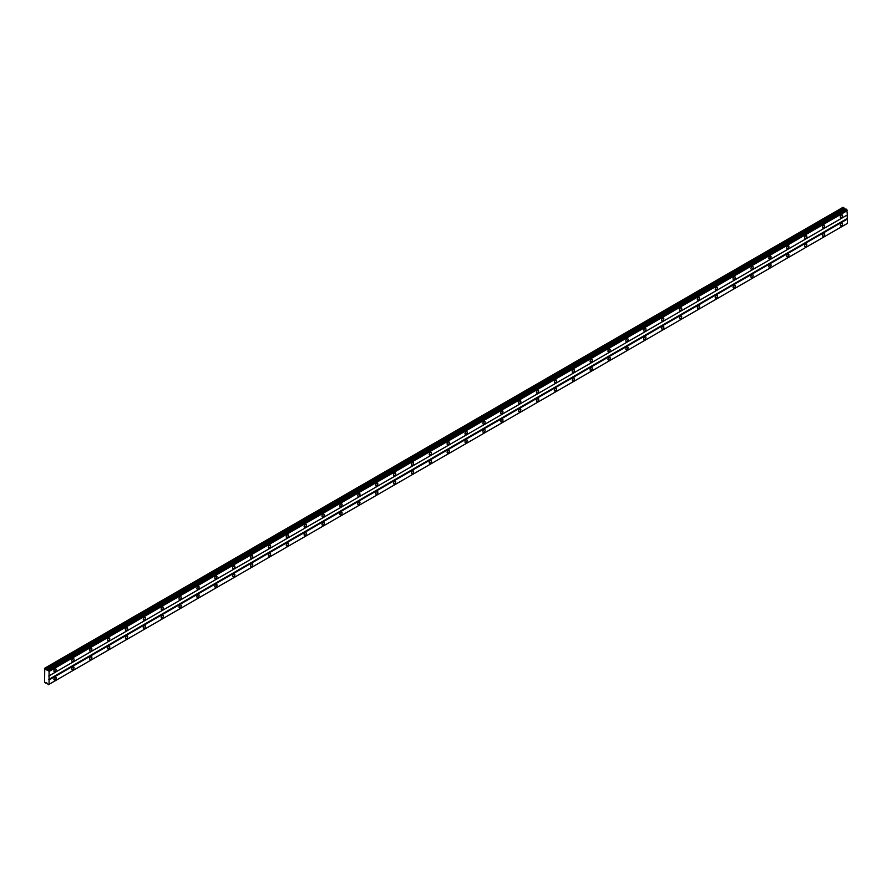 <?xml version="1.0" encoding="UTF-8"?>
<svg xmlns="http://www.w3.org/2000/svg" width="892" height="892" viewBox="0 0 892 892"><rect width="100%" height="100%" fill="white"/><g stroke="black" fill="none" stroke-linecap="round" stroke-linejoin="round"><path stroke-width="1.34" d="M48.369 670.282L846.307 209.141L47.722 670.36L44.745 668.186L44.6 682.38L47.12 683.194L48.369 684.721L49.071 684.32L49.071 671.486L47.867 670.093M845.75 209.442L843.085 207.279L44.745 668.186M841.446 217.592A1.583 0.914 120 0 0 842.472 216.198A1.583 0.914 120 0 0 842.238 214.939A1.583 0.914 120 0 0 841.446 215.017A1.583 0.914 120 0 0 840.409 216.41A1.583 0.914 120 0 0 840.654 217.67A1.583 0.914 120 0 0 841.446 217.592M55.025 671.631A1.583 0.914 120 0 0 56.062 670.238A1.583 0.914 120 0 0 55.817 668.967A1.583 0.914 120 0 0 55.025 669.045A1.583 0.914 120 0 0 53.999 670.438A1.583 0.914 120 0 0 54.234 671.709A1.583 0.914 120 0 0 55.025 671.631M72.899 661.307A1.583 0.914 120 0 0 73.936 659.913A1.583 0.914 120 0 0 73.69 658.653A1.583 0.914 120 0 0 72.899 658.731A1.583 0.914 120 0 0 71.862 660.125A1.583 0.914 120 0 0 72.107 661.385A1.583 0.914 120 0 0 72.899 661.307M90.772 650.993A1.583 0.914 120 0 0 91.809 649.599A1.583 0.914 120 0 0 91.564 648.328A1.583 0.914 120 0 0 90.772 648.406A1.583 0.914 120 0 0 89.735 649.8A1.583 0.914 120 0 0 89.981 651.071A1.583 0.914 120 0 0 90.772 650.993M108.646 640.668A1.583 0.914 120 0 0 109.683 639.274A1.583 0.914 120 0 0 109.437 638.014A1.583 0.914 120 0 0 108.646 638.092A1.583 0.914 120 0 0 107.609 639.486A1.583 0.914 120 0 0 107.854 640.746A1.583 0.914 120 0 0 108.646 640.668M126.519 630.354A1.583 0.914 120 0 0 127.545 628.96A1.583 0.914 120 0 0 127.311 627.689A1.583 0.914 120 0 0 126.519 627.767A1.583 0.914 120 0 0 125.482 629.161A1.583 0.914 120 0 0 125.727 630.432A1.583 0.914 120 0 0 126.519 630.354M144.393 620.029A1.583 0.914 120 0 0 145.418 618.635A1.583 0.914 120 0 0 145.184 617.376A1.583 0.914 120 0 0 144.393 617.454A1.583 0.914 120 0 0 143.356 618.847A1.583 0.914 120 0 0 143.601 620.107A1.583 0.914 120 0 0 144.393 620.029M162.266 609.715A1.583 0.914 120 0 0 163.292 608.322A1.583 0.914 120 0 0 163.058 607.051A1.583 0.914 120 0 0 162.266 607.129A1.583 0.914 120 0 0 161.229 608.522A1.583 0.914 120 0 0 161.474 609.793A1.583 0.914 120 0 0 162.266 609.715M180.139 599.391A1.583 0.914 120 0 0 181.165 597.997A1.583 0.914 120 0 0 180.931 596.737A1.583 0.914 120 0 0 180.139 596.815A1.583 0.914 120 0 0 179.102 598.209A1.583 0.914 120 0 0 179.348 599.469A1.583 0.914 120 0 0 180.139 599.391M198.013 589.077A1.583 0.914 120 0 0 199.039 587.683A1.583 0.914 120 0 0 198.805 586.412A1.583 0.914 120 0 0 198.013 586.501A1.583 0.914 120 0 0 196.976 587.884A1.583 0.914 120 0 0 197.221 589.155A1.583 0.914 120 0 0 198.013 589.077M215.886 578.752A1.583 0.914 120 0 0 216.912 577.369A1.583 0.914 120 0 0 216.678 576.098A1.583 0.914 120 0 0 215.886 576.176A1.583 0.914 120 0 0 214.849 577.57A1.583 0.914 120 0 0 215.095 578.83A1.583 0.914 120 0 0 215.886 578.752M233.76 568.438A1.583 0.914 120 0 0 234.786 567.044A1.583 0.914 120 0 0 234.551 565.784A1.583 0.914 120 0 0 233.76 565.862A1.583 0.914 120 0 0 232.723 567.245A1.583 0.914 120 0 0 232.968 568.516A1.583 0.914 120 0 0 233.76 568.438M251.633 558.113A1.583 0.914 120 0 0 252.659 556.731A1.583 0.914 120 0 0 252.425 555.46A1.583 0.914 120 0 0 251.633 555.538A1.583 0.914 120 0 0 250.596 556.931A1.583 0.914 120 0 0 250.842 558.191A1.583 0.914 120 0 0 251.633 558.113M269.507 547.799A1.583 0.914 120 0 0 270.532 546.406A1.583 0.914 120 0 0 270.298 545.146A1.583 0.914 120 0 0 269.507 545.224A1.583 0.914 120 0 0 268.47 546.606A1.583 0.914 120 0 0 268.715 547.878A1.583 0.914 120 0 0 269.507 547.799M287.38 537.486A1.583 0.914 120 0 0 288.406 536.092A1.583 0.914 120 0 0 288.161 534.821A1.583 0.914 120 0 0 287.38 534.899A1.583 0.914 120 0 0 286.343 536.293A1.583 0.914 120 0 0 286.588 537.564A1.583 0.914 120 0 0 287.38 537.486M305.254 527.161A1.583 0.914 120 0 0 306.279 525.767A1.583 0.914 120 0 0 306.034 524.507A1.583 0.914 120 0 0 305.254 524.585A1.583 0.914 120 0 0 304.217 525.979A1.583 0.914 120 0 0 304.462 527.239A1.583 0.914 120 0 0 305.254 527.161M323.127 516.847A1.583 0.914 120 0 0 324.153 515.453A1.583 0.914 120 0 0 323.907 514.182A1.583 0.914 120 0 0 323.127 514.26A1.583 0.914 120 0 0 322.09 515.654A1.583 0.914 120 0 0 322.335 516.925A1.583 0.914 120 0 0 323.127 516.847M341 506.522A1.583 0.914 120 0 0 342.026 505.128A1.583 0.914 120 0 0 341.781 503.868A1.583 0.914 120 0 0 341 503.947A1.583 0.914 120 0 0 339.963 505.34A1.583 0.914 120 0 0 340.209 506.6A1.583 0.914 120 0 0 341 506.522M358.874 496.208A1.583 0.914 120 0 0 359.9 494.815A1.583 0.914 120 0 0 359.654 493.544A1.583 0.914 120 0 0 358.874 493.622A1.583 0.914 120 0 0 357.837 495.015A1.583 0.914 120 0 0 358.082 496.287A1.583 0.914 120 0 0 358.874 496.208M376.736 485.884A1.583 0.914 120 0 0 377.773 484.49A1.583 0.914 120 0 0 377.528 483.23A1.583 0.914 120 0 0 376.736 483.308A1.583 0.914 120 0 0 375.71 484.702A1.583 0.914 120 0 0 375.956 485.962A1.583 0.914 120 0 0 376.736 485.884M394.61 475.57A1.583 0.914 120 0 0 395.647 474.176A1.583 0.914 120 0 0 395.401 472.905A1.583 0.914 120 0 0 394.61 472.983A1.583 0.914 120 0 0 393.584 474.377A1.583 0.914 120 0 0 393.829 475.648A1.583 0.914 120 0 0 394.61 475.57M412.483 465.245A1.583 0.914 120 0 0 413.52 463.851A1.583 0.914 120 0 0 413.275 462.591A1.583 0.914 120 0 0 412.483 462.669A1.583 0.914 120 0 0 411.457 464.063A1.583 0.914 120 0 0 411.703 465.323A1.583 0.914 120 0 0 412.483 465.245M430.357 454.931A1.583 0.914 120 0 0 431.393 453.537A1.583 0.914 120 0 0 431.148 452.266A1.583 0.914 120 0 0 430.357 452.344A1.583 0.914 120 0 0 429.331 453.738A1.583 0.914 120 0 0 429.576 455.009A1.583 0.914 120 0 0 430.357 454.931M448.23 444.606A1.583 0.914 120 0 0 449.267 443.224A1.583 0.914 120 0 0 449.022 441.953A1.583 0.914 120 0 0 448.23 442.031A1.583 0.914 120 0 0 447.204 443.424A1.583 0.914 120 0 0 447.45 444.684A1.583 0.914 120 0 0 448.23 444.606M466.103 434.293A1.583 0.914 120 0 0 467.14 432.899A1.583 0.914 120 0 0 466.895 431.639A1.583 0.914 120 0 0 466.103 431.717A1.583 0.914 120 0 0 465.078 433.099A1.583 0.914 120 0 0 465.312 434.371A1.583 0.914 120 0 0 466.103 434.293M483.977 423.968A1.583 0.914 120 0 0 485.014 422.585A1.583 0.914 120 0 0 484.769 421.314A1.583 0.914 120 0 0 483.977 421.392A1.583 0.914 120 0 0 482.951 422.786A1.583 0.914 120 0 0 483.185 424.046A1.583 0.914 120 0 0 483.977 423.968M501.85 413.654A1.583 0.914 120 0 0 502.887 412.26A1.583 0.914 120 0 0 502.642 411A1.583 0.914 120 0 0 501.85 411.078A1.583 0.914 120 0 0 500.825 412.461A1.583 0.914 120 0 0 501.059 413.732A1.583 0.914 120 0 0 501.85 413.654M519.724 403.329A1.583 0.914 120 0 0 520.761 401.946A1.583 0.914 120 0 0 520.515 400.675A1.583 0.914 120 0 0 519.724 400.753A1.583 0.914 120 0 0 518.698 402.147A1.583 0.914 120 0 0 518.932 403.418A1.583 0.914 120 0 0 519.724 403.329M537.597 393.015A1.583 0.914 120 0 0 538.634 391.621A1.583 0.914 120 0 0 538.389 390.362A1.583 0.914 120 0 0 537.597 390.44A1.583 0.914 120 0 0 536.571 391.833A1.583 0.914 120 0 0 536.806 393.093A1.583 0.914 120 0 0 537.597 393.015M555.471 382.701A1.583 0.914 120 0 0 556.508 381.308A1.583 0.914 120 0 0 556.262 380.037A1.583 0.914 120 0 0 555.471 380.115A1.583 0.914 120 0 0 554.445 381.508A1.583 0.914 120 0 0 554.679 382.779A1.583 0.914 120 0 0 555.471 382.701M573.344 372.377A1.583 0.914 120 0 0 574.381 370.983A1.583 0.914 120 0 0 574.136 369.723A1.583 0.914 120 0 0 573.344 369.801A1.583 0.914 120 0 0 572.318 371.195A1.583 0.914 120 0 0 572.553 372.455A1.583 0.914 120 0 0 573.344 372.377M591.218 362.063A1.583 0.914 120 0 0 592.255 360.669A1.583 0.914 120 0 0 592.009 359.398A1.583 0.914 120 0 0 591.218 359.476A1.583 0.914 120 0 0 590.192 360.87A1.583 0.914 120 0 0 590.426 362.141A1.583 0.914 120 0 0 591.218 362.063M609.091 351.738A1.583 0.914 120 0 0 610.128 350.344A1.583 0.914 120 0 0 609.883 349.084A1.583 0.914 120 0 0 609.091 349.162A1.583 0.914 120 0 0 608.065 350.556A1.583 0.914 120 0 0 608.299 351.816A1.583 0.914 120 0 0 609.091 351.738M626.964 341.424A1.583 0.914 120 0 0 628.001 340.03A1.583 0.914 120 0 0 627.756 338.759A1.583 0.914 120 0 0 626.964 338.837A1.583 0.914 120 0 0 625.928 340.231A1.583 0.914 120 0 0 626.173 341.502A1.583 0.914 120 0 0 626.964 341.424M644.838 331.099A1.583 0.914 120 0 0 645.875 329.705A1.583 0.914 120 0 0 645.63 328.446A1.583 0.914 120 0 0 644.838 328.524A1.583 0.914 120 0 0 643.801 329.917A1.583 0.914 120 0 0 644.046 331.177A1.583 0.914 120 0 0 644.838 331.099M662.711 320.786A1.583 0.914 120 0 0 663.748 319.392A1.583 0.914 120 0 0 663.503 318.121A1.583 0.914 120 0 0 662.711 318.199A1.583 0.914 120 0 0 661.674 319.592A1.583 0.914 120 0 0 661.92 320.864A1.583 0.914 120 0 0 662.711 320.786M680.585 310.461A1.583 0.914 120 0 0 681.622 309.067A1.583 0.914 120 0 0 681.376 307.807A1.583 0.914 120 0 0 680.585 307.885A1.583 0.914 120 0 0 679.548 309.279A1.583 0.914 120 0 0 679.793 310.539A1.583 0.914 120 0 0 680.585 310.461M698.458 300.147A1.583 0.914 120 0 0 699.484 298.753A1.583 0.914 120 0 0 699.25 297.482A1.583 0.914 120 0 0 698.458 297.56A1.583 0.914 120 0 0 697.421 298.954A1.583 0.914 120 0 0 697.667 300.225A1.583 0.914 120 0 0 698.458 300.147M716.332 289.822A1.583 0.914 120 0 0 717.358 288.439A1.583 0.914 120 0 0 717.123 287.168A1.583 0.914 120 0 0 716.332 287.246A1.583 0.914 120 0 0 715.295 288.64A1.583 0.914 120 0 0 715.54 289.9A1.583 0.914 120 0 0 716.332 289.822M734.205 279.508A1.583 0.914 120 0 0 735.231 278.114A1.583 0.914 120 0 0 734.997 276.855A1.583 0.914 120 0 0 734.205 276.933A1.583 0.914 120 0 0 733.168 278.315A1.583 0.914 120 0 0 733.414 279.586A1.583 0.914 120 0 0 734.205 279.508M752.079 269.183A1.583 0.914 120 0 0 753.104 267.801A1.583 0.914 120 0 0 752.87 266.53A1.583 0.914 120 0 0 752.079 266.608A1.583 0.914 120 0 0 751.042 268.001A1.583 0.914 120 0 0 751.287 269.261A1.583 0.914 120 0 0 752.079 269.183M769.952 258.87A1.583 0.914 120 0 0 770.978 257.476A1.583 0.914 120 0 0 770.744 256.216A1.583 0.914 120 0 0 769.952 256.294A1.583 0.914 120 0 0 768.915 257.676A1.583 0.914 120 0 0 769.16 258.948A1.583 0.914 120 0 0 769.952 258.87M787.826 248.556A1.583 0.914 120 0 0 788.851 247.162A1.583 0.914 120 0 0 788.617 245.891A1.583 0.914 120 0 0 787.826 245.969A1.583 0.914 120 0 0 786.789 247.363A1.583 0.914 120 0 0 787.034 248.634A1.583 0.914 120 0 0 787.826 248.556M805.699 238.231A1.583 0.914 120 0 0 806.725 236.837A1.583 0.914 120 0 0 806.491 235.577A1.583 0.914 120 0 0 805.699 235.655A1.583 0.914 120 0 0 804.662 237.049A1.583 0.914 120 0 0 804.907 238.309A1.583 0.914 120 0 0 805.699 238.231M823.572 227.917A1.583 0.914 120 0 0 824.598 226.523A1.583 0.914 120 0 0 824.364 225.252A1.583 0.914 120 0 0 823.572 225.33A1.583 0.914 120 0 0 822.536 226.724A1.583 0.914 120 0 0 822.781 227.995A1.583 0.914 120 0 0 823.572 227.917M841.446 225.854A1.583 0.914 120 0 0 842.472 224.461A1.583 0.914 120 0 0 842.238 223.19A1.583 0.914 120 0 0 841.446 223.268A1.583 0.914 120 0 0 840.409 224.661A1.583 0.914 120 0 0 840.654 225.932A1.583 0.914 120 0 0 841.446 225.854M55.025 679.882A1.583 0.914 120 0 0 56.062 678.489A1.583 0.914 120 0 0 55.817 677.229A1.583 0.914 120 0 0 55.025 677.307A1.583 0.914 120 0 0 53.999 678.689A1.583 0.914 120 0 0 54.234 679.96A1.583 0.914 120 0 0 55.025 679.882M72.899 669.569A1.583 0.914 120 0 0 73.936 668.175A1.583 0.914 120 0 0 73.69 666.904A1.583 0.914 120 0 0 72.899 666.982A1.583 0.914 120 0 0 71.862 668.376A1.583 0.914 120 0 0 72.107 669.647A1.583 0.914 120 0 0 72.899 669.569M90.772 659.244A1.583 0.914 120 0 0 91.809 657.85A1.583 0.914 120 0 0 91.564 656.59A1.583 0.914 120 0 0 90.772 656.668A1.583 0.914 120 0 0 89.735 658.062A1.583 0.914 120 0 0 89.981 659.322A1.583 0.914 120 0 0 90.772 659.244M108.646 648.93A1.583 0.914 120 0 0 109.683 647.536A1.583 0.914 120 0 0 109.437 646.265A1.583 0.914 120 0 0 108.646 646.343A1.583 0.914 120 0 0 107.609 647.737A1.583 0.914 120 0 0 107.854 649.008A1.583 0.914 120 0 0 108.646 648.93M126.519 638.605A1.583 0.914 120 0 0 127.545 637.211A1.583 0.914 120 0 0 127.311 635.951A1.583 0.914 120 0 0 126.519 636.029A1.583 0.914 120 0 0 125.482 637.423A1.583 0.914 120 0 0 125.727 638.683A1.583 0.914 120 0 0 126.519 638.605M144.393 628.291A1.583 0.914 120 0 0 145.418 626.898A1.583 0.914 120 0 0 145.184 625.626A1.583 0.914 120 0 0 144.393 625.705A1.583 0.914 120 0 0 143.356 627.098A1.583 0.914 120 0 0 143.601 628.369A1.583 0.914 120 0 0 144.393 628.291M162.266 617.966A1.583 0.914 120 0 0 163.292 616.573A1.583 0.914 120 0 0 163.058 615.313A1.583 0.914 120 0 0 162.266 615.391A1.583 0.914 120 0 0 161.229 616.785A1.583 0.914 120 0 0 161.474 618.044A1.583 0.914 120 0 0 162.266 617.966M180.139 607.653A1.583 0.914 120 0 0 181.165 606.259A1.583 0.914 120 0 0 180.931 604.988A1.583 0.914 120 0 0 180.139 605.066A1.583 0.914 120 0 0 179.102 606.46A1.583 0.914 120 0 0 179.348 607.731A1.583 0.914 120 0 0 180.139 607.653M198.013 597.328A1.583 0.914 120 0 0 199.039 595.934A1.583 0.914 120 0 0 198.805 594.674A1.583 0.914 120 0 0 198.013 594.752A1.583 0.914 120 0 0 196.976 596.146A1.583 0.914 120 0 0 197.221 597.406A1.583 0.914 120 0 0 198.013 597.328M215.886 587.014A1.583 0.914 120 0 0 216.912 585.62A1.583 0.914 120 0 0 216.678 584.349A1.583 0.914 120 0 0 215.886 584.427A1.583 0.914 120 0 0 214.849 585.821A1.583 0.914 120 0 0 215.095 587.092A1.583 0.914 120 0 0 215.886 587.014M233.76 576.689A1.583 0.914 120 0 0 234.786 575.295A1.583 0.914 120 0 0 234.551 574.035A1.583 0.914 120 0 0 233.76 574.113A1.583 0.914 120 0 0 232.723 575.507A1.583 0.914 120 0 0 232.968 576.767A1.583 0.914 120 0 0 233.76 576.689M251.633 566.375A1.583 0.914 120 0 0 252.659 564.982A1.583 0.914 120 0 0 252.425 563.711A1.583 0.914 120 0 0 251.633 563.789A1.583 0.914 120 0 0 250.596 565.182A1.583 0.914 120 0 0 250.842 566.453A1.583 0.914 120 0 0 251.633 566.375M269.507 556.05A1.583 0.914 120 0 0 270.532 554.668A1.583 0.914 120 0 0 270.298 553.397A1.583 0.914 120 0 0 269.507 553.475A1.583 0.914 120 0 0 268.47 554.869A1.583 0.914 120 0 0 268.715 556.129A1.583 0.914 120 0 0 269.507 556.05M287.38 545.737A1.583 0.914 120 0 0 288.406 544.343A1.583 0.914 120 0 0 288.161 543.083A1.583 0.914 120 0 0 287.38 543.161A1.583 0.914 120 0 0 286.343 544.544A1.583 0.914 120 0 0 286.588 545.815A1.583 0.914 120 0 0 287.38 545.737M305.254 535.412A1.583 0.914 120 0 0 306.279 534.029A1.583 0.914 120 0 0 306.034 532.758A1.583 0.914 120 0 0 305.254 532.836A1.583 0.914 120 0 0 304.217 534.23A1.583 0.914 120 0 0 304.462 535.49A1.583 0.914 120 0 0 305.254 535.412M323.127 525.098A1.583 0.914 120 0 0 324.153 523.704A1.583 0.914 120 0 0 323.907 522.444A1.583 0.914 120 0 0 323.127 522.522A1.583 0.914 120 0 0 322.09 523.905A1.583 0.914 120 0 0 322.335 525.176A1.583 0.914 120 0 0 323.127 525.098M341 514.784A1.583 0.914 120 0 0 342.026 513.391A1.583 0.914 120 0 0 341.781 512.12A1.583 0.914 120 0 0 341 512.198A1.583 0.914 120 0 0 339.963 513.591A1.583 0.914 120 0 0 340.209 514.862A1.583 0.914 120 0 0 341 514.784M358.874 504.459A1.583 0.914 120 0 0 359.9 503.066A1.583 0.914 120 0 0 359.654 501.806A1.583 0.914 120 0 0 358.874 501.884A1.583 0.914 120 0 0 357.837 503.278A1.583 0.914 120 0 0 358.082 504.538A1.583 0.914 120 0 0 358.874 504.459M376.736 494.146A1.583 0.914 120 0 0 377.773 492.752A1.583 0.914 120 0 0 377.528 491.481A1.583 0.914 120 0 0 376.736 491.559A1.583 0.914 120 0 0 375.71 492.953A1.583 0.914 120 0 0 375.956 494.224A1.583 0.914 120 0 0 376.736 494.146M394.61 483.821A1.583 0.914 120 0 0 395.647 482.427A1.583 0.914 120 0 0 395.401 481.167A1.583 0.914 120 0 0 394.61 481.245A1.583 0.914 120 0 0 393.584 482.639A1.583 0.914 120 0 0 393.829 483.899A1.583 0.914 120 0 0 394.61 483.821M412.483 473.507A1.583 0.914 120 0 0 413.52 472.113A1.583 0.914 120 0 0 413.275 470.842A1.583 0.914 120 0 0 412.483 470.92A1.583 0.914 120 0 0 411.457 472.314A1.583 0.914 120 0 0 411.703 473.585A1.583 0.914 120 0 0 412.483 473.507M430.357 463.182A1.583 0.914 120 0 0 431.393 461.788A1.583 0.914 120 0 0 431.148 460.528A1.583 0.914 120 0 0 430.357 460.607A1.583 0.914 120 0 0 429.331 462A1.583 0.914 120 0 0 429.576 463.26A1.583 0.914 120 0 0 430.357 463.182M448.23 452.868A1.583 0.914 120 0 0 449.267 451.475A1.583 0.914 120 0 0 449.022 450.204A1.583 0.914 120 0 0 448.23 450.282A1.583 0.914 120 0 0 447.204 451.675A1.583 0.914 120 0 0 447.45 452.946A1.583 0.914 120 0 0 448.23 452.868M466.103 442.543A1.583 0.914 120 0 0 467.14 441.15A1.583 0.914 120 0 0 466.895 439.89A1.583 0.914 120 0 0 466.103 439.968A1.583 0.914 120 0 0 465.078 441.362A1.583 0.914 120 0 0 465.312 442.622A1.583 0.914 120 0 0 466.103 442.543M483.977 432.23A1.583 0.914 120 0 0 485.014 430.836A1.583 0.914 120 0 0 484.769 429.565A1.583 0.914 120 0 0 483.977 429.643A1.583 0.914 120 0 0 482.951 431.037A1.583 0.914 120 0 0 483.185 432.308A1.583 0.914 120 0 0 483.977 432.23M501.85 421.905A1.583 0.914 120 0 0 502.887 420.511A1.583 0.914 120 0 0 502.642 419.251A1.583 0.914 120 0 0 501.85 419.329A1.583 0.914 120 0 0 500.825 420.723A1.583 0.914 120 0 0 501.059 421.983A1.583 0.914 120 0 0 501.85 421.905M519.724 411.591A1.583 0.914 120 0 0 520.761 410.197A1.583 0.914 120 0 0 520.515 408.926A1.583 0.914 120 0 0 519.724 409.015A1.583 0.914 120 0 0 518.698 410.398A1.583 0.914 120 0 0 518.932 411.669A1.583 0.914 120 0 0 519.724 411.591M537.597 401.266A1.583 0.914 120 0 0 538.634 399.884A1.583 0.914 120 0 0 538.389 398.613A1.583 0.914 120 0 0 537.597 398.691A1.583 0.914 120 0 0 536.571 400.084A1.583 0.914 120 0 0 536.806 401.344A1.583 0.914 120 0 0 537.597 401.266M555.471 390.952A1.583 0.914 120 0 0 556.508 389.559A1.583 0.914 120 0 0 556.262 388.299A1.583 0.914 120 0 0 555.471 388.377A1.583 0.914 120 0 0 554.445 389.759A1.583 0.914 120 0 0 554.679 391.03A1.583 0.914 120 0 0 555.471 390.952M573.344 380.628A1.583 0.914 120 0 0 574.381 379.245A1.583 0.914 120 0 0 574.136 377.974A1.583 0.914 120 0 0 573.344 378.052A1.583 0.914 120 0 0 572.318 379.446A1.583 0.914 120 0 0 572.553 380.717A1.583 0.914 120 0 0 573.344 380.628M591.218 370.314A1.583 0.914 120 0 0 592.255 368.92A1.583 0.914 120 0 0 592.009 367.66A1.583 0.914 120 0 0 591.218 367.738A1.583 0.914 120 0 0 590.192 369.132A1.583 0.914 120 0 0 590.426 370.392A1.583 0.914 120 0 0 591.218 370.314M609.091 360A1.583 0.914 120 0 0 610.128 358.606A1.583 0.914 120 0 0 609.883 357.335A1.583 0.914 120 0 0 609.091 357.413A1.583 0.914 120 0 0 608.065 358.807A1.583 0.914 120 0 0 608.299 360.078A1.583 0.914 120 0 0 609.091 360M626.964 349.675A1.583 0.914 120 0 0 628.001 348.281A1.583 0.914 120 0 0 627.756 347.021A1.583 0.914 120 0 0 626.964 347.1A1.583 0.914 120 0 0 625.928 348.493A1.583 0.914 120 0 0 626.173 349.753A1.583 0.914 120 0 0 626.964 349.675M644.838 339.361A1.583 0.914 120 0 0 645.875 337.968A1.583 0.914 120 0 0 645.63 336.697A1.583 0.914 120 0 0 644.838 336.775A1.583 0.914 120 0 0 643.801 338.168A1.583 0.914 120 0 0 644.046 339.439A1.583 0.914 120 0 0 644.838 339.361M662.711 329.037A1.583 0.914 120 0 0 663.748 327.643A1.583 0.914 120 0 0 663.503 326.383A1.583 0.914 120 0 0 662.711 326.461A1.583 0.914 120 0 0 661.674 327.855A1.583 0.914 120 0 0 661.92 329.115A1.583 0.914 120 0 0 662.711 329.037M680.585 318.723A1.583 0.914 120 0 0 681.622 317.329A1.583 0.914 120 0 0 681.376 316.058A1.583 0.914 120 0 0 680.585 316.136A1.583 0.914 120 0 0 679.548 317.53A1.583 0.914 120 0 0 679.793 318.801A1.583 0.914 120 0 0 680.585 318.723M698.458 308.398A1.583 0.914 120 0 0 699.484 307.004A1.583 0.914 120 0 0 699.25 305.744A1.583 0.914 120 0 0 698.458 305.822A1.583 0.914 120 0 0 697.421 307.216A1.583 0.914 120 0 0 697.667 308.476A1.583 0.914 120 0 0 698.458 308.398M716.332 298.084A1.583 0.914 120 0 0 717.358 296.69A1.583 0.914 120 0 0 717.123 295.419A1.583 0.914 120 0 0 716.332 295.497A1.583 0.914 120 0 0 715.295 296.891A1.583 0.914 120 0 0 715.54 298.162A1.583 0.914 120 0 0 716.332 298.084M734.205 287.759A1.583 0.914 120 0 0 735.231 286.365A1.583 0.914 120 0 0 734.997 285.106A1.583 0.914 120 0 0 734.205 285.184A1.583 0.914 120 0 0 733.168 286.577A1.583 0.914 120 0 0 733.414 287.837A1.583 0.914 120 0 0 734.205 287.759M752.079 277.445A1.583 0.914 120 0 0 753.104 276.052A1.583 0.914 120 0 0 752.87 274.781A1.583 0.914 120 0 0 752.079 274.859A1.583 0.914 120 0 0 751.042 276.252A1.583 0.914 120 0 0 751.287 277.524A1.583 0.914 120 0 0 752.079 277.445M769.952 267.121A1.583 0.914 120 0 0 770.978 265.738A1.583 0.914 120 0 0 770.744 264.467A1.583 0.914 120 0 0 769.952 264.545A1.583 0.914 120 0 0 768.915 265.939A1.583 0.914 120 0 0 769.16 267.199A1.583 0.914 120 0 0 769.952 267.121M787.826 256.807A1.583 0.914 120 0 0 788.851 255.413A1.583 0.914 120 0 0 788.617 254.153A1.583 0.914 120 0 0 787.826 254.231A1.583 0.914 120 0 0 786.789 255.614A1.583 0.914 120 0 0 787.034 256.885A1.583 0.914 120 0 0 787.826 256.807M805.699 246.482A1.583 0.914 120 0 0 806.725 245.099A1.583 0.914 120 0 0 806.491 243.828A1.583 0.914 120 0 0 805.699 243.906A1.583 0.914 120 0 0 804.662 245.3A1.583 0.914 120 0 0 804.907 246.56A1.583 0.914 120 0 0 805.699 246.482M823.572 236.168A1.583 0.914 120 0 0 824.598 234.774A1.583 0.914 120 0 0 824.364 233.514A1.583 0.914 120 0 0 823.572 233.593A1.583 0.914 120 0 0 822.536 234.975A1.583 0.914 120 0 0 822.781 236.246A1.583 0.914 120 0 0 823.572 236.168M49.071 675.835L847.4 214.927L846.709 209.364M48.915 684.409L847.4 223.413L847.4 219.053L847.099 215.095L48.77 676.013M48.491 684.655L846.82 223.747L48.369 684.721M847.244 210.3L48.915 671.208M48.491 670.483L846.82 209.575M49.071 671.486L847.4 210.568M847.099 218.54L48.77 679.448M49.071 679.972L847.4 219.053M847.4 223.413L49.071 684.32M46.183 682.659L45.492 683.06M843.821 207.702L45.492 668.61M844.323 208.795L45.983 669.702M845.449 209.442L47.12 670.36M47.309 670.293L845.638 209.375M846.307 209.141L47.978 670.048"/></g></svg>
